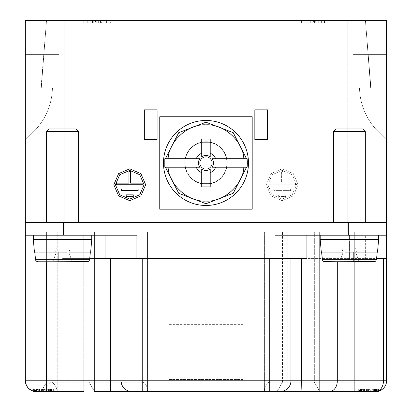 <?xml version="1.0" encoding="UTF-8"?>
<svg xmlns="http://www.w3.org/2000/svg" width="412" height="412" viewBox="0 0 412 412"><rect width="100%" height="100%" fill="white"/><g stroke="black" fill="none" stroke-linecap="round" stroke-linejoin="round"><path stroke-width="0.31" stroke-dasharray="2.06 1.54" d="M157.096 109.85L157.096 139.596L144.349 139.596L144.349 109.85L144.349 139.596L157.096 139.596L157.096 109.85L144.349 109.85L157.096 109.85L157.096 139.596L144.349 139.596L144.349 109.85M205.974 184.221A21.249 21.249 -0 0 0 227.223 162.972A21.249 21.249 -0 0 0 205.974 141.718A21.249 21.249 -0 0 0 184.725 162.972A21.249 21.249 -0 0 0 205.974 184.221A21.249 21.249 0 0 0 227.223 162.972A21.249 21.249 0 0 0 205.974 141.723A21.249 21.249 0 0 0 184.725 162.972A21.249 21.249 0 0 0 205.974 184.221A21.249 21.249 -0 0 0 227.223 162.972L226.059 169.909L222.717 176.058L217.469 180.842L210.846 183.654L203.765 184.107L197.049 182.253L191.271 178.314L187.017 172.577L184.9 165.706L185.168 158.661L187.666 152.183L192.193 146.796L198.363 143.134L205.382 141.733L212.324 142.691L218.535 145.833L223.469 150.91L226.492 157.441L227.223 162.972L226.054 156.019L222.686 149.85L217.428 145.076L210.81 142.279L203.713 141.841L196.977 143.721L191.194 147.702L186.971 153.465L184.89 160.33L185.189 167.39L187.743 173.885L192.322 179.256L198.517 182.871L205.537 184.215L212.489 183.196L218.705 179.987L223.598 174.848L226.543 168.297L227.223 162.972A21.249 21.249 -0 0 0 205.974 141.723A21.249 21.249 -0 0 0 184.725 162.972A21.249 21.249 -0 0 0 205.974 184.221M25.353 222.465L386.59 222.465M254.843 109.85L254.843 139.596L267.594 139.596L267.594 109.85L267.594 139.596L254.843 139.596L254.843 109.85L267.594 109.85L254.843 109.85L254.843 139.596L267.594 139.596L267.594 109.85M290.614 189L290.614 190.596L273.789 190.596L273.789 189L290.614 189L290.614 190.596L273.789 190.596L273.789 189L290.614 189M268.923 183.16L281.406 183.16L281.406 171.469L282.998 171.469L282.998 183.16L295.481 183.16L295.481 184.751L268.923 184.751L268.923 183.16L281.406 183.16L281.406 171.469L282.998 171.469L282.998 183.16L295.481 183.16L295.481 184.751L268.923 184.751L268.923 183.16M285.743 194.845L285.743 196.436L278.661 196.436L278.661 194.845L285.743 194.845L285.743 196.436L278.661 196.436L278.661 194.845L285.743 194.845M25.353 222.47L386.59 222.47L386.59 20.605L25.353 20.6L25.353 222.47L63.602 222.47L63.602 235.221L136.913 235.221L105.039 235.221L105.039 258.592L62.542 258.592L120.979 258.592L120.979 380.776L383.479 380.776A10.624 7.514 -90 0 1 375.965 391.4L354.717 391.4L354.717 232.033L287.782 232.033L354.717 232.028L354.717 391.4L354.717 389.273L382.341 389.273L354.717 389.273L354.717 391.4L319.655 391.4L314.346 382.197L314.346 232.028L314.346 382.197L354.717 382.197L287.782 382.197L314.346 382.197L319.655 391.395L314.346 382.197L319.655 391.395L319.655 232.033L319.655 391.395L314.346 382.197M386.59 174.791L386.59 227.651L386.59 174.791M386.647 223.319L386.59 235.546L386.59 221.337M386.59 185.06L386.59 171.232L386.59 185.06M386.59 190.802L386.647 187.496L386.59 190.802M386.59 176.382L386.59 174.688M386.59 235.546L386.59 216.012L386.647 231.642M386.59 203.626L386.59 174.909C386.59 170.032 386.59 170.032 386.59 174.909C386.59 170.032 386.59 170.032 386.59 174.909L386.59 194.845L386.647 176.382M110.354 391.4L110.354 380.776L120.979 380.776A10.624 10.624 180 0 0 131.603 391.4L131.603 391.395A10.624 10.624 180 0 1 120.979 380.776L120.979 258.592L386.59 258.592L105.039 258.592M383.479 258.592L383.479 380.776L386.59 380.776A10.624 10.624 0 0 1 375.965 391.4L375.965 391.395A10.624 10.624 180 0 0 382.341 389.273L382.341 389.273M63.602 222.47L386.59 222.47L386.59 235.221L275.031 235.221L380.92 235.216L365.341 235.221L365.341 258.592L365.341 235.221L349.407 235.221L349.407 258.592L349.407 235.221L320.186 235.216L378.623 235.216L378.623 239.47L320.186 239.465L322.256 259.354L322.977 260.945L323.693 261.476L324.939 261.78L345.153 261.78L345.153 252.216L353.656 252.216L353.656 261.78L345.153 261.78L353.656 261.78L353.656 252.216L345.153 252.216L345.153 261.78L345.153 252.216L345.153 261.78L339.668 261.78L343.206 252.216L339.668 261.78L324.038 261.625L323.24 261.182L322.308 259.673L321.628 252.216L343.206 252.216L321.303 252.216M386.59 139.915L375.965 129.291A63.747 63.747 180 0 1 359.501 87.854A63.747 63.747 0 0 0 375.965 129.291L386.59 139.915L375.965 129.291A63.747 63.747 180 0 1 359.501 87.854A63.747 63.747 0 0 0 375.965 129.291L386.59 139.915L375.965 129.291A63.747 63.747 180 0 1 359.501 87.854A63.747 63.747 0 0 0 375.965 129.291L386.59 139.915L375.965 129.291A63.747 63.747 180 0 1 359.501 87.854L370.656 87.854L365.439 20.6L386.59 20.6L353.125 20.6L353.125 232.028L353.125 20.6L386.59 20.6L365.439 20.6L370.656 87.854L359.501 87.854L370.656 87.854L365.439 20.6L386.59 20.6L353.125 20.6L353.125 232.028L353.125 20.6L386.59 20.6L365.439 20.6L370.656 87.854L359.501 87.854L370.656 87.854L365.439 20.6L386.59 20.6L353.125 20.6L353.125 232.028L353.125 20.6L386.59 20.6L365.439 20.6L370.656 87.854L359.501 87.854L370.656 87.854L365.439 20.6L370.656 87.854L359.501 87.854L370.656 87.854L365.439 20.6L386.59 20.6L353.125 20.6L353.125 232.028L353.125 20.6L386.59 20.6L353.125 20.6L353.125 54.6L386.59 54.6L353.125 54.6L353.125 20.6L353.125 232.028L353.125 54.6L386.59 54.6L386.59 20.6L365.439 20.6L370.656 87.854L359.501 87.854L370.656 87.854L370.656 84.666L370.656 87.854L359.501 87.854A63.747 63.747 0 0 0 375.965 129.291L386.59 139.915L375.965 129.291A63.747 63.747 180 0 1 359.501 87.854A63.747 63.747 0 0 0 375.965 129.291L386.59 139.915L375.965 129.291L386.59 139.915L375.965 129.291L386.59 139.915L386.59 20.6L386.59 139.915L386.59 20.6L386.59 139.915L386.59 20.6L386.59 139.915L386.59 20.6L386.59 139.915L386.59 20.6L386.59 139.915L386.59 20.6L386.59 139.915L386.59 20.6L386.59 54.6L386.59 20.6L25.353 20.6L25.353 139.915L35.983 129.291A63.747 63.747 -0 0 0 52.448 87.854L41.293 87.854L41.293 84.666L41.293 87.854L52.448 87.854A63.747 63.747 180 0 1 35.983 129.291L25.353 139.915L35.983 129.291A63.747 63.747 -0 0 0 52.448 87.854L41.293 87.854L46.505 20.6L25.353 20.6L46.505 20.6L41.293 87.854L52.448 87.854A63.747 63.747 180 0 1 35.983 129.291L25.353 139.915L25.353 20.6L25.353 139.915L35.983 129.291A63.747 63.747 -0 0 0 52.448 87.854L41.293 87.854L46.505 20.6L25.353 20.6L46.505 20.6L41.293 87.854L52.448 87.854A63.747 63.747 180 0 1 35.983 129.291L25.353 139.915L25.353 20.6L25.353 139.915L35.983 129.291A63.747 63.747 -0 0 0 52.448 87.854L41.293 87.854L46.505 20.6L25.353 20.6L46.505 20.6L41.293 87.854L52.448 87.854A63.747 63.747 180 0 1 35.983 129.291L25.353 139.915L25.353 20.6L25.353 139.915L35.983 129.291A63.747 63.747 -0 0 0 52.448 87.854L41.293 87.854L46.505 20.6L25.353 20.6L46.505 20.6L41.293 87.854L52.448 87.854A63.747 63.747 180 0 1 35.983 129.291L25.353 139.915L25.353 20.6L25.353 139.915L35.983 129.291A63.747 63.747 -0 0 0 52.448 87.854L41.293 87.854L46.505 20.6L25.353 20.6L46.505 20.6L41.293 87.854L52.448 87.854A63.747 63.747 180 0 1 35.983 129.291L25.353 139.915L25.353 20.6L25.353 139.915L35.983 129.291A63.747 63.747 -0 0 0 52.448 87.854L41.293 87.854L46.505 20.6L25.353 20.6L46.505 20.6L41.293 84.666L46.505 20.6L25.353 20.6L25.353 139.915L25.353 20.6L25.353 54.6L25.353 20.6L25.353 54.6L25.353 20.6L25.353 54.6L25.353 20.6L25.353 54.6L25.353 20.6L25.353 54.6L25.353 20.6L25.353 54.6L25.353 20.6L25.353 54.6L25.353 20.6L58.823 20.6L58.823 232.033L353.125 232.033L58.823 232.033L64.138 232.033L58.823 232.033L64.138 232.033L58.823 232.033L64.138 232.033L58.823 232.028L64.138 232.028L58.823 232.028L64.138 232.028L58.823 232.028L64.138 232.028L58.823 232.028L64.138 232.028L58.823 232.028L58.823 20.6L64.138 20.6L64.138 232.033L64.138 20.6L64.138 232.028L64.138 20.6L64.138 232.028L64.138 20.6L64.138 232.028L64.138 20.6L64.138 232.028L64.138 20.6L64.138 232.028L64.138 20.6L64.138 232.028L64.138 20.6L58.823 20.6L58.823 232.033L58.823 20.6L64.138 20.6L25.353 20.6L58.823 20.6L58.823 232.028L58.823 20.6L64.138 20.6L25.353 20.6L58.823 20.6L58.823 232.028L58.823 20.6L64.138 20.6L25.353 20.6L58.823 20.6L58.823 232.028L58.823 20.6L64.138 20.6L25.353 20.6L58.823 20.6L58.823 232.028L58.823 20.6L64.138 20.6L25.353 20.6L58.823 20.6L58.823 232.028L58.823 20.6L64.138 20.6L25.353 20.6L46.505 20.6L41.293 87.854L52.448 87.854A63.747 63.747 -0 0 1 35.983 129.291L25.353 139.915M386.59 175.146L386.647 191.997L386.59 175.146M386.647 185.06L386.59 175.301M386.647 175.301L386.647 194.845L386.59 178.988M386.647 233.377L386.647 228.511M264.406 232.033L147.537 232.033L277.158 232.028L264.406 232.028L264.406 391.4L264.406 232.028M347.81 232.033L347.81 20.6L347.81 232.033M287.782 391.395L287.782 382.197L269.721 382.197L282.472 382.197L282.472 232.028L282.472 235.216L282.472 232.028L287.782 232.028L287.782 382.197L282.472 382.197L282.472 232.028L277.158 232.028L287.782 232.033L287.782 391.395L309.031 391.395L309.031 232.033L309.031 391.395M94.415 391.395L89.105 382.197L94.415 391.395L89.105 382.197L94.415 391.395L94.415 232.028L94.415 391.395L89.105 382.197L94.415 391.395L89.105 382.197L51.917 382.197L142.228 382.197L89.105 382.197L89.105 232.033L46.608 232.028L94.415 232.033L89.105 232.028L89.105 382.197L94.415 391.4L147.537 391.395L147.537 232.028L94.415 232.033L147.537 232.033L147.537 258.592L147.537 232.028L147.537 391.395L277.158 391.4L282.472 382.197L277.158 391.395L282.472 382.197L277.158 391.395L282.472 382.197L277.158 391.395L277.158 232.033L277.158 391.395L282.472 382.197M57.232 391.4L57.232 232.028L57.232 391.395L35.978 391.4A10.624 10.624 180 0 1 29.607 389.273L57.232 389.273L29.607 389.273M89.105 235.216L89.105 232.028L89.105 235.216M243.157 379.509L168.786 379.509L168.786 324.635L243.157 324.635L243.157 379.514L243.157 324.635L243.157 379.514L168.786 379.514L168.786 324.635L168.786 379.514L168.786 354.088L243.157 354.088L243.157 324.635L168.786 324.635L168.786 354.088L243.157 354.088L243.157 379.509M328.158 22.727L301.594 22.727L328.158 22.727L301.594 22.727L328.158 22.727L328.158 20.6L301.594 20.6L328.158 20.6L301.594 20.6L328.158 20.6L328.158 22.727M321.849 20.6L307.949 20.6L321.952 20.6L321.952 22.727L315.705 22.727L324.702 22.727L305.05 22.727L324.383 22.727L307.949 22.727L321.952 22.727L321.952 20.6L315.705 20.6L315.705 22.727L315.705 20.6L324.702 20.6L324.702 22.727L305.05 22.727L324.383 22.727L324.383 20.6L321.849 20.6L321.849 22.727M301.594 22.727L301.594 20.6L301.594 22.727M310.257 22.727L324.816 22.727L310.257 22.727L310.257 20.6L307.918 20.6L307.918 22.727M110.354 22.727L83.79 22.727L110.354 22.727L83.79 22.727L110.354 22.727L110.354 20.6L83.79 20.6L110.354 20.6L83.79 20.6L110.354 20.6L110.354 22.727M92.453 22.727L107.012 22.727L92.453 22.727L92.453 20.6L90.115 20.6L90.115 22.727M83.79 22.727L83.79 20.6L83.79 22.727M104.045 20.6L90.146 20.6L104.148 20.6L104.148 22.727L97.901 22.727L106.899 22.727L87.246 22.727L106.584 22.727L90.146 22.727L104.148 22.727L104.148 20.6L97.901 20.6L97.901 22.727L97.901 20.6L106.899 20.6L106.899 22.727L87.246 22.727L106.584 22.727L106.584 20.6L104.045 20.6L104.045 22.727M372.886 391.4L372.886 389.273L361.36 389.273L372.886 389.273L362.91 389.273L372.886 389.273L372.886 391.4L372.886 389.273L372.886 391.4L362.91 391.4L362.91 389.273L362.91 391.4M377.315 389.273L369.641 389.273L377.315 389.273L377.315 391.4L377.315 389.273M359.743 391.4L359.743 389.273L369.641 389.273L369.641 391.4M361.54 391.4L361.54 389.273L376.553 389.273L360.505 389.273L360.505 391.4M376.553 389.273L376.553 391.4L376.553 389.273M373.148 389.273L358.589 389.273L373.148 389.273L373.148 391.395M362.266 389.273L377.922 389.273L359.501 389.273L362.266 389.273L362.266 391.4M375.023 391.4L375.023 389.273L364.162 389.273L364.162 391.4L361.952 391.4L361.952 389.273M361.952 391.4L359.135 391.4L359.135 389.273L377.922 389.273L359.501 389.273L359.501 391.4M360.603 389.273L376.46 389.273L360.603 389.273L360.603 391.4L360.603 389.273M361.453 389.273L378.355 389.273L359.017 389.273L375.456 389.273L361.453 389.273L361.453 391.4L361.453 389.273M367.7 391.4L367.7 389.273L367.7 391.4L358.703 391.4L358.703 389.273L378.355 389.273L359.017 389.273L359.017 391.4M36.426 389.273L36.426 391.4L36.447 389.273L50.346 389.273L33.593 389.273L53.241 389.273L33.908 389.273L51.443 389.273L35.396 389.273L35.396 391.4M51.443 389.273L51.443 391.4L51.443 389.273M52.2 389.273L44.532 389.273L52.2 389.273L52.2 391.4L52.2 389.273M34.634 391.4L34.634 389.273L44.532 389.273L44.532 391.4M47.777 391.4L47.777 389.273L36.251 389.273L47.777 389.273L37.801 389.273L47.777 389.273L47.777 391.4L47.777 389.273L47.777 391.4L37.801 391.4L37.801 389.273L37.801 391.4M42.591 389.273L42.591 391.4L42.591 389.273M42.591 391.4L33.593 391.4L33.593 389.273L53.241 389.273L33.908 389.273L33.908 391.4M35.489 389.273L51.346 389.273L35.489 389.273L35.489 391.4L35.489 389.273M37.157 389.273L52.813 389.273L34.387 389.273L37.157 389.273L37.157 391.4M49.914 391.4L49.914 389.273L39.052 389.273L39.052 391.4L36.838 391.4L36.838 389.273M36.838 391.4L34.026 391.4L34.026 389.273L52.813 389.273L34.387 389.273L34.387 391.4M48.039 389.273L33.475 389.273L48.039 389.273L48.039 391.395M63.602 235.221L25.353 235.216L46.608 235.221L46.608 382.197L41.293 391.395L46.608 382.197L41.293 391.395L46.608 382.197L51.917 382.197L46.608 382.197L41.293 391.4L46.608 382.197L46.608 386.008L46.608 232.028L46.608 235.216L105.039 235.221M41.293 391.4L46.608 382.197L46.608 232.033L46.608 382.197L51.917 382.197L51.917 391.395L83.79 391.395L83.79 235.216L83.79 391.395M25.353 380.776L110.354 380.776L110.354 258.592M386.59 54.6L353.125 54.6L386.59 54.6L353.125 54.6L386.59 54.6L353.125 54.6L386.59 54.6L353.125 54.6L353.125 20.6L347.81 20.6L386.59 20.6L365.439 20.6L386.59 20.6L365.439 20.6L370.656 84.666L365.439 20.6L386.59 20.6L353.125 20.6L353.125 232.033L353.125 20.6L347.81 20.6L386.59 20.6L365.439 20.6L370.656 87.854L365.439 20.6L386.59 20.6L353.125 20.6L353.125 232.033L353.125 20.6L347.81 20.6L353.125 20.6L353.125 232.033L353.125 20.6L353.125 54.6L353.125 20.6L353.125 54.6L353.125 20.6L353.125 54.6L353.125 20.6L353.125 54.6L386.59 54.6L353.125 54.6L353.125 20.6L353.125 54.6L386.59 54.6L353.125 54.6L353.125 20.6L58.823 20.6L58.823 232.028L58.823 54.6L25.353 54.6L58.823 54.6L58.823 20.6L58.823 54.6L58.823 20.6L58.823 54.6L25.353 54.6L58.823 54.6L58.823 20.6L58.823 54.6L25.353 54.6L58.823 54.6L58.823 20.6L58.823 54.6L25.353 54.6L58.823 54.6L58.823 20.6L58.823 54.6L25.353 54.6L58.823 54.6L58.823 20.6L58.823 54.6L25.353 54.6L58.823 54.6L58.823 20.6L25.353 20.6M125.758 235.216L136.913 235.216L136.913 258.592M31.029 235.216L91.758 235.216L33.326 235.221L91.758 235.221L91.758 239.47L33.326 239.465L34.438 252.216L34.763 252.216L35.396 259.354L36.117 260.945L38.079 261.78L52.803 261.78L56.341 252.216L52.803 261.78L57.232 261.78L38.079 261.78L36.374 261.182L35.396 259.38L34.763 252.216L56.341 252.216L34.438 252.216M51.917 391.4L51.917 382.197C55.126 384.509 56.835 387.574 57.062 391.395C56.846 387.589 55.131 384.525 51.917 382.197L49.177 383.351L46.608 386.008M349.407 222.465L333.468 222.465L349.407 222.465M62.542 222.465L78.481 222.465L62.542 222.465M280.345 391.395L280.345 391.4A10.624 10.624 -0 0 0 290.97 380.776L290.97 258.592L290.97 380.776A10.624 10.624 -0 0 1 280.387 391.4L284.599 390.514L287.88 388.264L289.657 385.895L290.702 383.155L290.97 380.776C292.422 388.001 280.711 392.636 280.351 391.4L280.345 391.395M375.996 391.4A10.624 10.624 -0 0 0 378.474 391.101L378.474 389.273M51.346 391.4L51.346 389.273L51.346 391.4L35.978 391.4L35.983 389.273L35.978 391.4A10.624 10.624 0 0 1 33.475 391.101A10.624 10.624 0 0 0 35.952 391.4M349.407 222.47L333.468 222.47L349.407 222.47M62.542 222.47L78.481 222.47L62.542 222.47M58.823 54.6L25.353 54.6L58.823 54.6M375.965 129.291A63.747 63.747 180 0 1 359.501 87.854A63.747 63.747 0 0 0 375.965 129.291A63.747 63.747 180 0 1 359.501 87.854A63.747 63.747 180 0 0 375.965 129.291L375.965 129.291M306.909 235.221L306.909 258.592M142.228 382.197C145.446 382.753 147.218 385.823 147.537 391.395C147.218 385.817 145.446 382.753 142.228 382.197L142.228 232.033L142.228 382.197M264.406 391.395C264.731 385.823 266.502 382.753 269.721 382.197C266.502 382.753 264.731 385.817 264.406 391.395M36.344 391.4L36.344 389.273L36.344 391.4M33.593 391.4L33.593 389.273M50.583 391.4L50.583 389.273L50.583 391.4L36.251 391.4L36.251 389.273L36.251 391.4M35.489 391.4L48.534 391.4L48.534 389.273L48.534 391.4L48.534 389.273L48.534 391.4L36.776 391.4L36.776 389.273L36.776 391.4M49.389 391.4L39.645 391.4L39.645 389.273L49.389 389.273L49.389 391.4L49.389 389.273L37.528 389.273L37.528 391.4M41.421 389.273L41.421 391.4L48.631 391.4L48.631 389.273L48.631 391.4L48.631 389.273L38.306 389.273L38.306 391.4M41.421 391.4L39.804 391.4L39.804 389.273L48.631 389.273C35.638 389.273 35.638 389.273 48.631 389.273C35.638 389.273 35.638 389.273 48.631 389.273L48.631 391.4M39.398 391.4L39.398 389.273M44.898 389.273L40.026 389.273L44.898 389.273L44.898 391.4M40.026 389.273L40.026 391.4L47.231 391.4L47.231 389.273M43.749 391.4L43.749 389.273M50.377 391.395L50.377 389.273M45.202 389.273L45.202 391.4L53.359 391.4L53.359 389.273M45.202 391.4L42.168 391.4L42.168 389.273M42.168 391.4L33.475 391.4M35.901 391.4L33.475 391.101L33.475 389.273M36.678 391.395L36.678 389.273M39.155 391.395L39.155 389.273M370.007 389.273L365.135 389.273L370.007 389.273L370.007 391.4M365.135 389.273L365.135 391.4L372.34 391.4L372.34 389.273M368.858 391.4L368.858 389.273M375.487 391.395L375.487 389.273M378.474 391.4L370.311 391.4L370.311 389.273M370.311 391.4L367.277 391.4L367.277 389.273M367.277 391.4L358.589 391.4L358.589 389.273M361.788 391.395L361.788 389.273M364.27 391.395L364.27 389.273M366.536 389.273L366.536 391.4L373.741 391.4L373.741 389.273L373.741 391.4L373.741 389.273L363.42 389.273L363.42 391.4M366.536 391.4L364.914 391.4L364.914 389.273L373.741 389.273C360.747 389.273 360.747 389.273 373.741 389.273C360.747 389.273 360.747 389.273 373.741 389.273L373.741 391.4M364.507 391.4L364.507 389.273M374.498 391.4L364.759 391.4L364.759 389.273L374.498 389.273L374.498 391.4L374.498 389.273L362.642 389.273L362.642 391.4M376.46 391.4L376.46 389.273L376.46 391.4L361.097 391.4L361.097 389.273L361.097 391.4M360.603 391.4L373.648 391.4L373.648 389.273L373.648 391.4L373.648 389.273L373.648 391.4L361.891 391.4L361.891 389.273L361.891 391.4M375.698 391.4L375.698 389.273L375.698 391.4L361.36 391.4L361.36 389.273L361.36 391.4M358.703 391.4L358.703 389.273M361.556 391.4L361.556 389.273M106.899 20.6L87.246 20.6L106.899 20.6L106.899 22.727M95.594 22.727L100.466 22.727L95.594 22.727L95.594 20.6L93.261 20.6L93.261 22.727M93.261 20.6L100.466 20.6L100.466 22.727M100.466 20.6L96.738 20.6L96.738 22.727M90.115 20.6L87.128 20.6L87.128 22.727M87.128 20.6L95.29 20.6L95.29 22.727M95.29 20.6L98.324 20.6L98.324 22.727M98.324 20.6L107.012 20.6L107.012 22.727M107.012 20.6L103.814 20.6L103.814 22.727M103.814 20.6L101.331 20.6L101.331 22.727M101.331 20.6L92.453 20.6M96.738 20.6L95.594 20.6M313.398 22.727L318.265 22.727L313.398 22.727L313.398 20.6L311.065 20.6L311.065 22.727M311.065 20.6L318.265 20.6L318.265 22.727M318.265 20.6L314.541 20.6L314.541 22.727M307.918 20.6L304.932 20.6L304.932 22.727M304.932 20.6L313.094 20.6L313.094 22.727M313.094 20.6L316.128 20.6L316.128 22.727M316.128 20.6L324.816 20.6L324.816 22.727M324.816 20.6L321.618 20.6L321.618 22.727M321.618 20.6L319.135 20.6L319.135 22.727M319.135 20.6L310.257 20.6M314.541 20.6L313.398 20.6M324.702 20.6L305.05 20.6L324.702 20.6L324.702 22.727M33.326 239.47L33.326 235.221L91.758 235.216M184.725 162.972L185.889 169.904L189.232 176.053L194.474 180.837L201.097 183.654L208.184 184.102L214.899 182.253L220.678 178.308L224.926 172.571L227.048 165.706L226.78 158.661L224.277 152.177L219.756 146.796L213.581 143.129L206.567 141.728L199.624 142.691L193.413 145.833L188.48 150.91L185.457 157.441L184.725 162.972L185.894 156.014L189.257 149.85L194.521 145.07L201.138 142.279L208.23 141.841L214.971 143.721L220.755 147.702L224.978 153.46L227.058 160.33L226.76 167.385L224.205 173.885L219.627 179.251L213.431 182.866L206.412 184.215L199.454 183.196L193.243 179.982L188.351 174.843L185.4 168.292L184.725 162.972A21.249 21.249 180 0 1 205.974 141.718A21.249 21.249 180 0 1 227.223 162.967A21.249 21.249 180 0 1 205.974 184.221A21.249 21.249 180 0 1 184.725 162.972L184.725 162.967M159.758 209.188L252.19 209.188L159.758 209.188L159.758 116.751L159.758 209.188L252.19 209.188L252.19 116.751L159.758 116.751L252.19 116.756L252.19 209.188L252.19 116.756L159.758 116.756L159.758 209.188M201.726 139.065L201.726 156.771A7.519 7.519 180 0 1 210.223 156.771L210.223 139.065L210.223 142.176L210.223 139.065L201.726 139.065M210.223 156.771L210.223 153.233A10.624 10.624 -0 0 1 215.713 158.723L212.175 158.723A7.519 7.519 180 0 1 212.175 167.22L247.138 167.22L247.138 158.723L215.713 158.723M215.713 167.22A10.624 10.624 -0 0 1 210.223 172.71L210.223 169.172A7.519 7.519 180 0 1 201.726 169.172L201.726 186.878L210.223 186.878L210.223 169.172M201.726 183.767L201.726 186.873L201.726 183.773L210.223 183.773M164.81 167.22L199.774 167.22A7.519 7.519 180 0 1 199.774 158.723L164.81 158.723L164.81 167.22L168.101 167.22C168.766 184.849 188.444 202.39 205.974 201.082C223.5 202.39 243.178 184.849 243.847 167.22L247.138 167.22M248.472 162.967A42.498 42.498 -0 0 0 184.725 126.165A42.498 42.498 -0 0 0 184.725 199.774A42.498 42.498 -0 0 0 248.472 162.967A42.498 42.498 -0 0 0 205.974 120.474A42.498 42.498 -0 0 0 163.476 162.972A42.498 42.498 -0 0 0 205.974 205.47A42.498 42.498 -0 0 0 248.472 162.972L248.472 162.967M210.223 142.176L201.726 142.171M196.236 158.723A10.624 10.624 -0 0 1 201.726 153.233L201.726 156.771M199.835 162.972A6.139 6.139 180 0 1 209.044 157.657A6.139 6.139 180 0 1 209.044 168.287A6.139 6.139 180 0 1 199.835 162.972M201.726 169.172L201.726 172.71A10.624 10.624 -0 0 1 196.236 167.22M199.774 158.723L164.81 158.723M247.138 158.723L212.175 158.723M163.476 162.972A42.498 42.498 180 0 1 227.223 126.17A42.498 42.498 180 0 1 227.223 199.779A42.498 42.498 180 0 1 163.476 162.972M75.823 128.971L49.26 128.971L75.823 128.971L49.26 128.971L46.608 131.629L78.481 131.629L46.608 131.629L78.481 131.629L75.823 128.971M362.684 128.971L336.125 128.971L362.684 128.971L336.125 128.971L333.468 131.629L365.341 131.629L362.684 128.971L365.341 131.629L333.468 131.629L365.341 131.629L365.341 222.47M66.79 261.78L66.79 252.216L58.293 252.216L58.293 261.78L66.79 261.78L58.293 261.78L58.293 252.216L66.79 252.216L66.79 261.78L66.79 252.216L66.79 261.78L72.28 261.78L66.79 261.78L66.79 252.216L58.293 252.216L58.293 255.239L58.293 252.216L66.79 252.216L58.293 252.216L58.293 261.78L58.293 255.239L58.293 261.78L57.232 261.78L66.79 261.78L66.79 252.216L66.79 261.78L66.79 252.216L58.293 252.216L66.79 252.216L58.293 252.216L58.293 261.78M68.742 252.216L72.28 261.78L68.742 252.216L90.321 252.216L89.466 260.214L88.256 261.476L87.395 261.754L72.28 261.78L87.905 261.625L88.709 261.182L89.641 259.673L90.321 252.216L68.742 252.216L72.28 261.78L68.742 252.216L70.061 252.216L68.68 247.967L56.403 247.967L68.68 247.967L56.403 247.967L68.68 247.967L70.061 252.216L68.742 252.216L90.645 252.216L68.742 252.216M70.061 252.216L68.68 247.967L70.061 252.216M56.341 252.216L52.803 261.78L56.341 252.216L34.763 252.216L56.341 252.216M72.28 261.78L52.803 261.78M35.396 259.38L34.763 252.216M345.153 261.78L345.153 252.216L345.153 261.78L345.153 252.216L345.153 261.78L353.656 261.78L353.656 252.216L353.656 261.78L359.14 261.78L355.608 252.216L359.14 261.78L353.656 261.78L353.656 252.216L345.153 252.216L353.656 252.216L353.656 261.78L353.656 252.216L345.153 252.216L353.656 252.216L353.656 261.78L354.717 261.78M343.268 247.967L341.888 252.216L343.206 252.216L339.668 261.78L343.206 252.216L341.888 252.216L343.268 247.967L355.541 247.967L343.268 247.967L355.541 247.967L343.268 247.967L341.888 252.216L343.268 247.967M355.608 252.216L377.186 252.216L376.326 260.214L375.832 260.945L374.261 261.754L359.14 261.78L374.771 261.625L375.569 261.182L376.506 259.673L377.186 252.216L355.608 252.216L359.14 261.78L355.608 252.216L377.505 252.216L355.608 252.216M377.186 252.216L377.505 252.216L378.623 239.47M345.153 252.216L353.656 252.216L345.153 252.216M359.14 261.78L339.668 261.78M321.628 252.216L343.206 252.216L321.628 252.216M386.647 178.988L386.647 194.845C386.647 172.865 386.647 165.367 386.647 194.845C386.647 172.865 386.647 165.367 386.647 194.845L386.59 162.972M386.59 218.829L386.647 223.948L386.59 218.829M386.647 224.849L386.647 235.546L386.647 224.849M386.59 178.041L386.59 190.385L386.647 178.041M386.59 218.952L386.59 220.817M386.647 216.274L386.647 235.221L386.59 216.274M386.59 217.948L386.59 231.343M386.59 195.365L386.59 188.516M386.647 194.845L386.647 187.604L386.59 194.845M386.59 171.232L386.647 174.688M386.647 216.094L386.647 235.221L386.59 216.094M386.59 188.655L386.59 190.514M386.59 176.058L386.59 177.819M386.647 218.35L386.647 225.189L386.59 218.35M386.647 174.909C386.647 170.007 386.647 170.007 386.647 174.909C386.647 170.007 386.647 170.007 386.647 174.909L386.59 174.909M386.647 220.817L386.647 216.017M386.59 182.233L386.59 170.408L386.59 182.233M386.647 170.408L386.647 182.233L386.59 170.408M386.647 217.933L386.647 221.924M386.647 221.337L386.647 215.764M386.59 205.202L386.59 197.235M386.647 174.791L386.647 182.82L386.647 174.791M386.647 219.622L386.647 227.651L386.647 219.622M126.201 194.845L126.201 196.436L133.282 196.436L133.282 194.845M121.329 189L121.329 190.596L138.149 190.596L138.149 189M116.457 183.16L116.457 184.751L143.021 184.751L143.021 183.16M128.941 171.469L128.941 183.16M130.537 183.16L130.537 171.469M267.857 184.751L272.188 194.773L282.205 199.094L292.216 194.768L296.547 184.751L292.221 174.734L282.205 170.408L272.188 174.724L267.857 184.751M266.265 184.751L271.07 173.617L282.205 168.817L293.334 173.622L298.139 184.751L293.334 195.88L282.205 200.69L271.07 195.896L266.265 184.751M46.608 261.78L46.608 391.4M51.917 382.197L51.917 232.033M337.315 261.78L337.315 380.776A10.624 7.514 90 0 1 329.842 391.4M300.981 391.4A10.624 0.309 90 0 0 301.285 380.776L301.285 258.592M269.721 258.592L269.721 391.4M142.228 391.4L142.228 258.592M348.341 222.47L348.341 235.221M275.031 235.221L275.031 258.592M43.337 391.4L43.337 389.273M368.446 391.4L368.446 389.273M168.101 158.723C168.766 141.095 188.444 123.554 205.974 124.862C223.5 123.554 243.178 141.095 243.847 158.723M246.51 158.723L233.249 132.685L205.974 122.215L178.695 132.685L165.439 158.723M165.439 167.22L178.695 193.259L205.974 203.729L233.249 193.259L246.51 167.22M62.542 261.78L87.009 261.78L62.542 261.78M89.687 259.354L35.396 259.354M324.939 261.78L373.869 261.78L324.939 261.78M376.553 259.354L322.256 259.354M131.562 391.4L127.349 390.514L124.064 388.264L122.292 385.895L121.246 383.155L120.979 380.776C122.714 387.955 126.252 391.498 131.598 391.4M53.241 389.273L53.241 391.4M50.346 389.273L50.346 391.4M52.813 389.273L52.813 391.4M39.191 389.273L39.191 391.4M364.306 389.273L364.306 391.4M377.922 389.273L377.922 391.4M378.355 389.273L378.355 391.4M375.456 389.273L375.456 391.4M87.246 22.727L87.246 20.6M90.146 22.727L90.146 20.6M305.05 22.727L305.05 20.6M307.949 22.727L307.949 20.6M78.481 222.47L78.481 131.629M46.608 222.47L46.608 131.629M333.468 222.47L333.468 131.629M56.403 247.967L55.023 252.216L56.403 247.967M90.645 252.216L91.758 239.47M355.541 247.967L356.921 252.216L355.541 247.967M320.186 235.221L320.186 239.47"/><path stroke-width="0.62" d="M144.349 109.85L157.096 109.85L157.096 139.596L144.349 139.596L144.349 109.85L157.096 109.85M25.353 139.915L25.353 20.6L25.353 222.465L386.59 222.465L386.59 20.6L386.59 139.915M25.353 20.6L386.59 20.6L386.59 54.6M254.843 109.85L254.843 139.596L267.594 139.596L267.594 109.85L254.843 109.85L267.594 109.85M386.59 222.465L386.59 380.77L386.59 258.592L376.619 258.592L386.59 258.592L386.59 235.216L275.031 235.216L306.909 235.216L306.909 258.592L89.754 258.592L306.909 258.592M277.158 391.395L94.415 391.395M382.341 389.273L382.336 389.273A10.624 10.624 -0 0 1 378.474 391.101L378.474 391.4L358.589 391.395M29.607 389.273L29.607 389.273A10.624 10.624 0 0 0 33.475 391.101L31.729 390.509L28.443 388.264L26.672 385.895L25.626 383.155L25.353 380.776L25.353 235.216L25.353 380.776A10.624 10.624 0 0 0 33.475 391.101L33.475 391.4L53.359 391.395M309.031 391.395L287.782 391.4M57.232 391.395L35.978 391.4A10.624 10.624 180 0 1 25.353 380.77L110.354 380.77L110.354 258.592M25.353 222.47L25.353 235.221L31.029 235.216M25.353 222.465L25.353 235.216L136.913 235.216L136.913 258.592M306.909 235.216L320.186 235.216L320.186 239.465L378.623 239.465L377.505 252.216L377.186 252.216L376.553 259.354L375.832 260.94L373.869 261.78L359.14 261.78M34.768 252.262L34.438 252.216L33.326 239.465L33.326 235.216L125.758 235.216M105.039 235.216L105.039 258.592M319.655 391.395L375.965 391.4A10.624 7.514 -90 0 0 383.479 380.77L383.479 258.592M380.92 235.216L386.59 235.216L380.92 235.221M375.965 391.395L280.345 391.395A10.624 10.624 0 0 0 290.97 380.77L290.97 258.592L290.97 380.77L386.59 380.77A10.624 10.624 180 0 1 375.965 391.395A10.624 10.624 -0 0 0 375.996 391.4M120.979 258.592L120.979 380.77L290.97 380.77A10.624 10.624 0 0 1 280.345 391.395A10.624 10.624 -0 0 0 280.387 391.4L131.603 391.395A10.624 10.624 180 0 1 120.979 380.77L120.979 258.592M35.952 391.4A10.624 10.624 0 0 0 35.978 391.4L36.776 391.4M142.228 391.4L131.598 391.4A10.624 10.624 180 0 1 120.979 380.77L110.354 380.77L110.354 391.395L142.228 391.4L142.228 258.592M83.79 391.4L51.917 391.4M33.908 391.4L42.591 391.4M36.447 391.4L35.396 391.4M36.251 391.4L50.583 391.4M47.777 391.4L37.801 391.4M35.489 391.4L51.346 391.4M49.389 391.4L37.528 391.4M44.532 391.4L34.634 391.4M34.387 391.4L49.914 391.4M48.631 391.4L48.631 391.4C35.638 391.4 35.638 391.4 48.631 391.4C35.638 391.4 35.638 391.4 48.631 391.4L38.306 391.4M43.337 391.4L51.443 391.4L43.337 391.4M40.026 391.4L47.231 391.4M365.135 391.4L372.34 391.4M373.741 391.4L373.741 391.4C360.747 391.4 360.747 391.4 373.741 391.4C360.747 391.4 360.747 391.4 373.741 391.4L363.42 391.4M361.54 391.4L360.505 391.4M359.501 391.4L375.023 391.4M374.498 391.4L362.642 391.4M369.641 391.4L359.743 391.4M360.603 391.4L376.46 391.4M361.097 391.4L361.891 391.4M361.36 391.4L375.698 391.4M372.886 391.4L362.91 391.4M359.017 391.4L367.7 391.4M378.623 239.465L378.623 235.216L320.186 235.216M159.758 209.188L252.19 209.188L252.19 116.751L159.758 116.751L159.758 209.188M201.726 142.171L210.223 142.171M201.726 139.065L210.223 139.065L210.223 156.766A7.519 7.519 -0 0 0 201.726 156.766L201.726 139.065M201.726 156.766L201.726 153.233A10.624 10.624 180 0 0 196.236 158.718L199.774 158.718A7.519 7.519 0 0 0 199.774 167.22L164.81 167.22L164.81 158.718L196.236 158.718M212.175 158.718L247.138 158.718L247.355 162.967L247.138 167.22L212.175 167.22A7.519 7.519 -0 0 0 212.175 158.718L215.713 158.718A10.624 10.624 180 0 0 210.223 153.233L210.223 156.766M210.223 169.172L210.223 186.873L201.726 186.873L201.726 169.172A7.519 7.519 -0 0 0 210.223 169.172L210.223 172.705A10.624 10.624 180 0 0 215.713 167.22M210.223 183.767L201.726 183.767M212.108 162.967A6.139 6.139 -0 0 0 202.905 157.657A6.139 6.139 -0 0 0 202.905 168.281A6.139 6.139 -0 0 0 212.108 162.967M196.236 167.22A10.624 10.624 180 0 0 201.726 172.705L201.726 169.172M215.713 158.718L247.138 158.718M247.138 167.22L243.847 167.22C243.178 184.844 223.5 202.39 205.974 201.082C188.444 202.39 168.766 184.844 168.101 167.22L164.81 167.22M164.81 158.718L199.774 158.718M163.476 162.972A42.498 42.498 180 0 1 205.974 120.469A42.498 42.498 180 0 1 248.472 162.967A42.498 42.498 180 0 1 205.974 205.47A42.498 42.498 180 0 1 163.476 162.972M49.26 128.971L75.823 128.971L78.481 131.629L46.608 131.629L49.26 128.971M336.125 128.971L362.684 128.971L365.341 131.629L333.468 131.629L336.125 128.971M365.341 222.465L365.341 131.629L362.684 128.971M66.79 261.78L58.293 261.78M52.803 261.78L87.905 261.625L88.709 261.182L89.641 259.673L90.321 252.216L90.645 252.216L90.321 252.216L89.687 259.354L89.466 260.209L88.256 261.476L87.009 261.78L72.28 261.78M34.438 252.216L34.763 252.216L35.623 260.209L36.828 261.476L38.079 261.78L36.374 261.182L35.396 259.38M33.326 239.465L91.758 239.465L90.645 252.216M345.153 261.78L354.717 261.78M339.668 261.78L324.038 261.625L323.24 261.182L322.308 259.673L321.628 252.216L322.483 260.209L323.693 261.476L324.939 261.78L374.771 261.625L375.569 261.182L376.506 259.673L377.186 252.216M321.628 252.216L321.303 252.216L321.628 252.216M386.59 162.972L386.59 203.626M386.647 221.337L386.647 229.154M126.201 194.845L126.201 196.436L133.282 196.436L133.282 194.845L126.201 194.845L133.282 194.845M121.329 189L121.329 190.596L138.149 190.596L138.149 189L121.329 189L138.149 189M143.021 183.16L130.537 183.16L130.537 171.469L128.941 171.469L128.941 183.16L116.457 183.16L116.457 184.751L143.021 184.751L143.021 183.16L130.537 183.16M130.537 171.469L128.941 171.469M128.941 183.16L116.457 183.16M145.678 184.751L140.868 173.617L129.739 168.817L118.61 173.622L113.805 184.751L118.61 195.88L129.739 200.69L140.868 195.896L145.678 184.751M275.031 258.592L275.031 235.216M348.341 222.465L348.341 235.216M63.602 222.465L63.602 235.216M269.721 258.592L269.721 391.395L300.981 391.4A10.624 0.309 -90 0 0 301.285 380.77L301.285 258.592M329.842 391.4A10.624 7.514 90 0 1 329.801 391.4L300.981 391.4L329.801 391.4A10.624 7.514 -90 0 0 337.315 380.77L337.315 261.78M46.608 261.78L46.608 391.395L35.901 391.4M243.847 158.718C243.178 141.095 223.5 123.549 205.974 124.857C188.444 123.549 168.766 141.095 168.101 158.718M165.439 158.718L178.695 132.685L205.974 122.21L233.249 132.685L246.51 158.718M246.51 167.22L233.249 193.254L205.974 203.729L178.695 193.254L165.439 167.22M87.009 261.78L38.079 261.78L87.009 261.78M35.396 259.354L89.687 259.354M373.869 261.78L349.407 261.78L373.869 261.78M322.256 259.354L376.553 259.354M144.082 184.751L139.756 194.773L129.739 199.094L119.727 194.768L115.396 184.751L119.722 174.734L129.739 170.408L139.756 174.724L144.082 184.751M300.981 391.4L280.351 391.4M269.721 391.4L280.387 391.4M78.481 222.465L78.481 131.629M46.608 222.465L46.608 131.629M333.468 222.465L333.468 131.629M91.758 235.216L91.758 239.465M321.303 252.216L320.186 239.465"/></g></svg>

